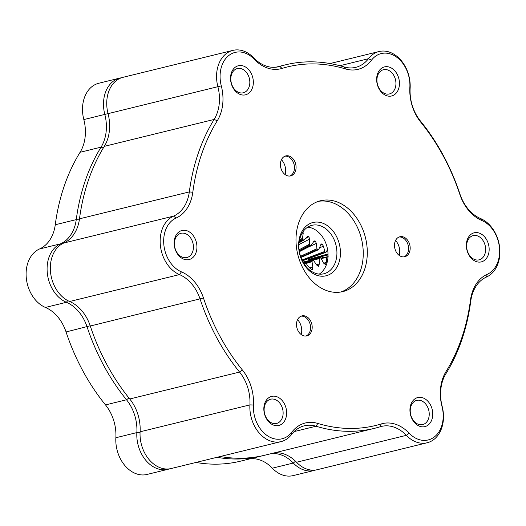 <?xml version="1.0" encoding="UTF-8"?>
<svg xmlns="http://www.w3.org/2000/svg" width="526" height="526" viewBox="0 0 526 526"><rect width="100%" height="100%" fill="white"/><g stroke="black" fill="none" stroke-linecap="round" stroke-linejoin="round"><path stroke-width="0.79" d="M282.409 417.545A12.473 9.297 -103.8 0 1 276.591 423.437A12.473 9.297 -103.8 0 1 264.591 413.535A12.473 9.297 -103.8 0 1 270.653 399.201A12.473 9.297 -103.8 0 1 280.595 404.257A12.473 9.297 -103.8 0 1 282.409 417.545M285.776 418.394A14.971 11.158 76.2 0 0 273.75 396.144A14.971 11.158 76.2 0 0 266.189 418.236A14.971 11.158 76.2 0 0 285.776 418.394M381.218 423.943A184.619 137.628 -103.8 0 1 317.816 423.437A39.917 29.758 76.2 0 0 291.792 432.181A28.693 21.388 -103.8 0 1 266.866 435.37A28.693 21.388 -103.8 0 1 253.427 405.007A39.917 29.758 76.2 0 0 242.387 370.002A184.619 137.628 -103.8 0 1 203.463 298.005A39.917 29.758 76.2 0 0 181.444 271.863A28.693 21.388 -103.8 0 1 163.856 244.846A28.693 21.388 -103.8 0 1 176.026 218.073A39.917 29.758 76.2 0 0 192.812 192.24A184.619 137.628 -103.8 0 1 217.284 120.743A39.917 29.758 76.2 0 0 221.288 85.856A28.693 21.388 -103.8 0 1 228.632 55.657A28.693 21.388 -103.8 0 1 254.236 59.247A39.917 29.758 76.2 0 0 282.067 68.419A184.619 137.628 -103.8 0 1 345.47 68.919A39.917 29.758 76.2 0 0 371.494 60.174A28.693 21.388 -103.8 0 1 396.42 56.992A28.693 21.388 -103.8 0 1 409.853 87.355A39.917 29.758 76.2 0 0 420.899 122.361A184.619 137.628 -103.8 0 1 459.823 194.357A39.917 29.758 76.2 0 0 481.842 220.499A28.693 21.388 -103.8 0 1 499.43 247.509A28.693 21.388 -103.8 0 1 487.26 274.289A39.917 29.758 76.2 0 0 470.474 300.122A184.619 137.628 -103.8 0 1 446.002 371.612A39.917 29.758 76.2 0 0 441.998 406.499A28.693 21.388 -103.8 0 1 434.654 436.698A28.693 21.388 -103.8 0 1 409.05 433.115A39.917 29.758 76.2 0 0 381.218 423.943L380.278 426.737A37.425 27.898 -103.8 0 1 381.416 426.422A37.425 27.898 -103.8 0 1 406.361 435.337A31.185 23.249 76.2 0 0 427.151 442.767A31.185 23.249 76.2 0 0 442.175 406.414A37.425 27.898 -103.8 0 1 445.93 373.703A187.111 139.489 76.2 0 0 470.737 301.247A37.425 27.898 -103.8 0 1 486.471 277.031A31.185 23.249 76.2 0 0 499.7 247.924A31.185 23.249 76.2 0 0 480.586 218.56A37.425 27.898 -103.8 0 1 459.941 194.048A187.111 139.489 76.2 0 0 420.491 121.085A37.425 27.898 -103.8 0 1 410.135 88.263A31.185 23.249 76.2 0 0 379.009 51.541A31.185 23.249 76.2 0 0 368.437 58.721A37.425 27.898 -103.8 0 1 355.747 67.341A37.425 27.898 -103.8 0 1 344.043 66.92A187.111 139.489 76.2 0 0 285.493 64.836A187.111 139.489 76.2 0 0 279.779 66.414A37.425 27.898 -103.8 0 1 278.635 66.73A37.425 27.898 -103.8 0 1 253.69 57.814A31.185 23.249 76.2 0 0 232.906 50.384A31.185 23.249 76.2 0 0 217.882 86.737A37.425 27.898 -103.8 0 1 214.128 119.448A187.111 139.489 76.2 0 0 189.321 191.905A37.425 27.898 -103.8 0 1 173.58 216.12A31.185 23.249 76.2 0 0 160.358 245.228A31.185 23.249 76.2 0 0 179.471 274.592A37.425 27.898 -103.8 0 1 200.11 299.103A187.111 139.489 76.2 0 0 239.567 372.066A37.425 27.898 -103.8 0 1 249.916 404.888A31.185 23.249 76.2 0 0 281.042 441.61A31.185 23.249 76.2 0 0 291.621 434.43A37.425 27.898 -103.8 0 1 304.304 425.81A37.425 27.898 -103.8 0 1 316.014 426.231A187.111 139.489 76.2 0 0 374.558 428.315A187.111 139.489 76.2 0 0 380.278 426.737M252.48 87.743A14.971 11.158 76.2 0 0 240.454 65.5A14.971 11.158 76.2 0 0 232.886 87.586A14.971 11.158 76.2 0 0 252.48 87.743M431.885 419.551A14.971 11.158 76.2 0 0 419.86 397.301A14.971 11.158 76.2 0 0 412.292 419.393A14.971 11.158 76.2 0 0 431.885 419.551M398.59 88.901A14.971 11.158 76.2 0 0 386.557 66.657A14.971 11.158 76.2 0 0 378.996 88.749A14.971 11.158 76.2 0 0 398.59 88.901M311.596 331.032A10.29 7.673 -103.8 0 1 306.803 335.89A10.29 7.673 -103.8 0 1 296.901 327.718A10.29 7.673 -103.8 0 1 301.898 315.902A10.29 7.673 -103.8 0 1 310.103 320.064A10.29 7.673 -103.8 0 1 311.596 331.032M295.487 171.035A10.29 7.673 -103.8 0 1 290.687 175.901A10.29 7.673 -103.8 0 1 280.785 167.728A10.29 7.673 -103.8 0 1 285.789 155.906A10.29 7.673 -103.8 0 1 293.988 160.075A10.29 7.673 -103.8 0 1 295.487 171.035M364.584 269.516A46.781 34.874 -103.8 0 1 342.774 291.614A46.781 34.874 -103.8 0 1 297.775 254.479A46.781 34.874 -103.8 0 1 320.512 200.748A46.781 34.874 -103.8 0 1 357.785 219.684A46.781 34.874 -103.8 0 1 364.584 269.516M409.583 251.875A10.29 7.673 -103.8 0 1 404.79 256.734A10.29 7.673 -103.8 0 1 394.888 248.568A10.29 7.673 -103.8 0 1 399.892 236.746A10.29 7.673 -103.8 0 1 408.091 240.915A10.29 7.673 -103.8 0 1 409.583 251.875M488.292 254.808A14.971 11.158 76.2 0 0 476.26 232.558A14.971 11.158 76.2 0 0 468.699 254.65A14.971 11.158 76.2 0 0 488.292 254.808M196.073 252.487A14.971 11.158 76.2 0 0 184.047 230.243A14.971 11.158 76.2 0 0 176.486 252.335A14.971 11.158 76.2 0 0 196.073 252.487M249.107 86.895A12.473 9.297 -103.8 0 1 243.295 92.786A12.473 9.297 -103.8 0 1 231.295 82.884A12.473 9.297 -103.8 0 1 237.357 68.558A12.473 9.297 -103.8 0 1 247.299 73.607A12.473 9.297 -103.8 0 1 249.107 86.895M192.707 251.638A12.473 9.297 -103.8 0 1 186.888 257.53A12.473 9.297 -103.8 0 1 174.888 247.628A12.473 9.297 -103.8 0 1 180.951 233.301A12.473 9.297 -103.8 0 1 190.892 238.35A12.473 9.297 -103.8 0 1 192.707 251.638M428.512 418.703A12.473 9.297 -103.8 0 1 422.7 424.594A12.473 9.297 -103.8 0 1 410.701 414.692A12.473 9.297 -103.8 0 1 416.763 400.365A12.473 9.297 -103.8 0 1 426.698 405.414A12.473 9.297 -103.8 0 1 428.512 418.703M484.919 253.959A12.473 9.297 -103.8 0 1 479.101 259.851A12.473 9.297 -103.8 0 1 467.101 249.949A12.473 9.297 -103.8 0 1 473.163 235.622A12.473 9.297 -103.8 0 1 483.105 240.671A12.473 9.297 -103.8 0 1 484.919 253.959M395.217 88.052A12.473 9.297 -103.8 0 1 389.398 93.95A12.473 9.297 -103.8 0 1 377.398 84.042A12.473 9.297 -103.8 0 1 383.461 69.715A12.473 9.297 -103.8 0 1 393.402 74.764A12.473 9.297 -103.8 0 1 395.217 88.052M427.151 442.767L317.323 469.679A31.185 23.249 -103.8 0 1 296.532 462.249A37.425 27.898 76.2 0 0 274.454 452.84M374.558 428.315L264.729 455.227A187.111 139.489 -103.8 0 1 220.236 456.509M281.042 441.61L171.22 468.521A31.185 23.249 -103.8 0 1 140.094 431.8A37.425 27.898 76.2 0 0 129.738 398.978A187.111 139.489 -103.8 0 1 90.281 326.015A37.425 27.898 76.2 0 0 69.642 301.503A31.185 23.249 -103.8 0 1 50.529 272.139A31.185 23.249 -103.8 0 1 63.751 243.032A37.425 27.898 76.2 0 0 79.492 218.816A187.111 139.489 -103.8 0 1 104.299 146.359A37.425 27.898 76.2 0 0 108.054 113.649A31.185 23.249 -103.8 0 1 123.077 77.296L232.906 50.384M340.736 292.029A46.781 34.874 76.2 0 0 360.54 270.502A46.781 34.874 76.2 0 0 354.458 221.814A46.781 34.874 76.2 0 0 318.513 201.32M289.865 176.039A10.29 7.673 76.2 0 0 293.87 171.437A10.29 7.673 76.2 0 0 292.653 160.93A10.29 7.673 76.2 0 0 284.993 156.163M305.974 336.029A10.29 7.673 76.2 0 0 309.978 331.426A10.29 7.673 76.2 0 0 308.769 320.926A10.29 7.673 76.2 0 0 301.109 316.159M403.968 256.872A10.29 7.673 76.2 0 0 407.972 252.27A10.29 7.673 76.2 0 0 406.756 241.769A10.29 7.673 76.2 0 0 399.096 237.002M327.461 248.969L326.508 251.947L325.042 252.263L323.451 246.214L322.004 243.952L320.571 245.294L318.625 249.653L317.099 249.626L316.31 243.453L315.469 241.118L314.85 240.836L313.956 241.204L310.978 245.662L309.446 245.287L309.485 239.172L308.953 236.739L307.572 236.378L303.811 240.086L302.312 239.376L303.18 233.518L302.969 231.052M302.128 238.475L299.544 240.007M302.312 239.376L299.32 241.151M302.897 239.941L299.169 242.138M303.811 240.086L299.084 242.821M308.663 236.509L306.461 237.647M308.953 236.739L305.849 238.337M309.15 244.419L299.103 249.784M309.446 245.287L299.228 250.744M320.939 244.386L322.004 243.952L321.419 243.972M328.046 255.025L326.567 255.32M328.046 254.88L308.972 259.975L308.019 258.996M328.046 254.715L310.09 259.706M328.027 253.946L308.335 259.496M325.732 252.408L301.878 261.014M325.042 252.263L302.286 260.679M324.549 251.54L301.95 259.982M322.32 244.051L320.775 244.682M318.625 249.653L300.931 257.523M317.776 249.922L306.803 254.978M317.099 249.626L300.787 257.109M316.698 248.818L300.504 256.28M315.469 241.118L313.47 242.052M315.159 240.947L313.654 241.651M310.978 245.662L299.373 251.671M310.084 245.721L299.327 251.408M305.507 266.327L305.81 265.275L305.225 265.479M305.81 265.275L306.349 264.821L305.067 265.262M306.349 264.821L307.046 265.019L310.452 268.648L312.299 269.549L312.865 267.011L312.003 261.659L312.444 260.712L313.049 260.396L313.726 260.751L316.672 265.012L318.414 266.294L319.328 263.986L319.183 258.641L319.755 257.839L321.044 258.167L323.444 262.928L325.338 264.519L326.258 262.546L326.83 257.378L328.204 256.727M303.068 262.172L320.413 257.674M312.569 269.371L311.629 269.667M312.003 261.659L304.225 264.059M312.444 260.712L303.772 263.355M313.049 260.396L303.686 263.217M318.71 266.182L318.092 266.353M319.183 258.641L303.436 262.796M320.275 257.707L303.042 262.119M326.83 257.378L321.281 258.536M327.52 256.734L320.932 258.082M306.099 261.304L302.983 262.02M338.856 262.836A27.444 20.461 76.2 0 0 316.803 222.051A27.444 20.461 76.2 0 0 302.937 262.553A27.444 20.461 76.2 0 0 338.856 262.836M335.483 261.987A24.946 18.601 -103.8 0 1 323.852 273.776A24.946 18.601 -103.8 0 1 299.853 253.973A24.946 18.601 -103.8 0 1 311.977 225.312A24.946 18.601 -103.8 0 1 331.853 235.411A24.946 18.601 -103.8 0 1 335.483 261.987M319.229 274.118A24.946 18.601 76.2 0 0 326.6 264.164A24.946 18.601 76.2 0 0 307.717 227.147M281.436 159.694A12.473 9.297 -103.8 0 1 285.079 174.56M297.545 319.683A12.473 9.297 -103.8 0 1 301.188 334.549M395.539 240.527A12.473 9.297 -103.8 0 1 399.181 255.393M322.287 257.799A24.946 18.601 -103.8 0 1 322.372 256.524M167.985 469.31L146.991 474.459A31.185 23.249 -103.8 0 1 115.865 437.737A37.425 27.898 76.2 0 0 105.509 404.915A187.111 139.489 -103.8 0 1 66.059 331.952A37.425 27.898 76.2 0 0 45.414 307.44A31.185 23.249 -103.8 0 1 26.3 278.076A31.185 23.249 -103.8 0 1 39.529 248.969A37.425 27.898 76.2 0 0 55.263 224.753A187.111 139.489 -103.8 0 1 80.07 152.297A37.425 27.898 76.2 0 0 83.825 119.586A31.185 23.249 -103.8 0 1 98.849 83.233L119.843 78.085A31.185 23.249 76.2 0 0 104.819 114.444A37.425 27.898 -103.8 0 1 101.064 147.149A187.111 139.489 76.2 0 0 76.257 219.605A37.425 27.898 -103.8 0 1 60.523 243.827A31.185 23.249 76.2 0 0 47.294 272.935A31.185 23.249 76.2 0 0 66.414 302.299A37.425 27.898 -103.8 0 1 87.053 326.804A187.111 139.489 76.2 0 0 126.51 399.773A37.425 27.898 -103.8 0 1 136.859 432.589A31.185 23.249 76.2 0 0 167.985 469.31A31.185 23.249 76.2 0 0 169.582 468.837M271.225 453.636A37.425 27.898 -103.8 0 1 293.304 463.044A31.185 23.249 76.2 0 0 314.094 470.474L293.094 475.616A31.185 23.249 -103.8 0 1 272.31 468.186A37.425 27.898 76.2 0 0 250.225 458.777M217.001 457.304A187.111 139.489 76.2 0 0 261.501 456.016L240.507 461.164A187.111 139.489 -103.8 0 1 196.007 462.446M121.48 77.769A31.185 23.249 76.2 0 0 119.843 78.085M261.501 456.016A187.111 139.489 76.2 0 0 263.112 455.608M314.094 470.474A31.185 23.249 76.2 0 0 315.692 470.001M317.816 423.437L316.014 426.231L294.113 431.596M296.532 462.249L406.361 435.337L409.05 433.115M445.93 373.703L446.002 371.612M470.737 301.247L470.474 300.122M486.471 277.031L487.26 274.289M480.586 218.56L481.842 220.499M420.491 121.085L420.899 122.361M410.135 88.263L409.853 87.355M339.842 65.73L368.437 58.721L371.494 60.174M344.043 66.92L345.47 68.919M277.478 66.98L279.779 66.414L282.067 68.419M253.69 57.814L254.236 59.247M108.054 113.649L221.288 85.856M104.299 146.359L214.128 119.448L217.284 120.743M79.492 218.816L189.321 191.905L192.812 192.24M63.751 243.032L173.58 216.12L176.026 218.073M69.642 301.503L179.471 274.592L181.444 271.863M90.281 326.015L203.463 298.005M129.738 398.978L239.567 372.066L242.387 370.002M140.094 431.8L249.916 404.888L253.427 405.007M291.621 434.43L291.792 432.181M303.18 233.518L301.411 234.504M309.485 239.172L298.939 244.564M323.451 246.214L319.663 247.733M316.31 243.453L307.664 247.411M312.865 267.011L309.919 267.925M319.328 263.986L316.527 264.723M326.258 262.546L323.516 263.145M108.04 113.609L83.825 119.586M80.07 152.297L101.064 147.149L103.26 148.056M79.334 219.901L76.257 219.605L55.263 224.753M39.529 248.969L60.523 243.827L61.24 244.399M67.663 300.556L66.414 302.299L45.414 307.44M66.059 331.952L90.202 325.772M105.509 404.915L126.51 399.773L128.936 397.991M115.865 437.737L136.859 432.589L140.047 432.701M272.31 468.186L293.304 463.044L295.513 461.217M379.009 51.541L329.993 63.554M285.493 64.836L275.775 67.223"/></g></svg>
